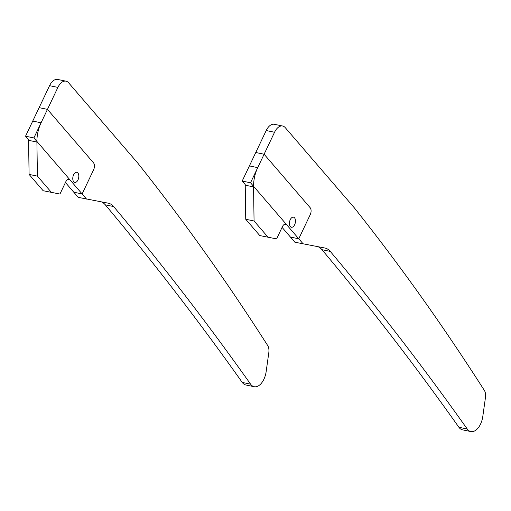 <?xml version="1.0" encoding="UTF-8"?>
<svg xmlns="http://www.w3.org/2000/svg" width="511" height="511" viewBox="0 0 511 511"><rect width="100%" height="100%" fill="white"/><g stroke="black" fill="none" stroke-linecap="round" stroke-linejoin="round"><path stroke-width="0.77" d="M317.983 246.717A25.754 14.512 -78.3 0 1 321.943 249.681A5150.51 2902.787 -78.3 0 1 458.904 427.279A15.451 8.706 101.7 0 0 462.506 429.834L470.842 431.559A15.451 8.706 101.7 0 0 480.551 424.066A15.451 8.706 101.7 0 0 482.799 416.452L485.45 397.571A9.013 5.078 101.7 0 0 484.371 390.43A3862.879 2177.09 101.7 0 0 354.321 207.83L285.247 127.635A12.877 7.256 101.7 0 0 282.64 126.013A12.877 7.256 101.7 0 0 274.548 132.26L266.212 130.535A12.877 7.256 -78.3 0 1 274.305 124.288L282.64 126.013M264.104 154.226L255.768 152.502L249.394 165.915L257.723 167.64L264.104 154.226L310.151 207.69A5.148 2.9 101.7 0 1 310.254 214.626L298.769 238.79L290.433 237.066L282.078 227.363L294.86 242.201L324.811 248.007A25.754 14.512 -78.3 0 1 324.951 248.039A25.754 14.512 -78.3 0 1 330.278 251.406A5150.51 2902.787 -78.3 0 1 467.233 429.004A15.451 8.706 101.7 0 0 470.842 431.559M298.769 238.79L286.709 224.789A5.148 2.9 101.7 0 0 285.662 224.137A5.148 2.9 101.7 0 0 282.43 226.635L276.598 238.899L259.792 235.577L245.734 219.257L245.223 185.18A25.754 14.512 -78.3 0 1 245.216 184.56L242.195 181.06L266.212 130.535M303.195 243.926L250.531 182.785L274.548 132.26M242.195 181.06L250.531 182.785M294.636 224.757A5.148 2.9 -78.3 0 1 291.398 227.254A5.148 2.9 -78.3 0 1 290.248 219.666A5.148 2.9 -78.3 0 1 293.486 217.169A5.148 2.9 -78.3 0 1 294.636 224.757M268.122 237.302L254.063 220.982L253.552 186.905L245.223 185.18M245.734 219.257L254.063 220.982M257.723 167.64A25.754 14.512 101.7 0 0 253.552 186.905M101.338 201.871A25.754 14.512 -78.3 0 1 105.298 204.834A5150.51 2902.787 -78.3 0 1 242.259 382.432A15.451 8.706 101.7 0 0 245.861 384.987L254.197 386.712A15.451 8.706 101.7 0 0 263.906 379.219A15.451 8.706 101.7 0 0 266.154 371.606L268.805 352.724A9.013 5.078 101.7 0 0 267.726 345.583A3862.879 2177.09 101.7 0 0 137.676 162.983L68.602 82.788A12.877 7.256 101.7 0 0 65.989 81.166A12.877 7.256 101.7 0 0 57.903 87.407L49.567 85.682A12.877 7.256 -78.3 0 1 57.66 79.441L65.989 81.166M47.459 109.373L39.123 107.649L32.749 121.069L41.078 122.793L47.459 109.373L93.507 162.837A5.148 2.9 101.7 0 1 93.609 169.773L82.124 193.944L73.788 192.213L65.434 182.516L78.215 197.355L108.166 203.161A25.754 14.512 -78.3 0 1 108.306 203.186A25.754 14.512 -78.3 0 1 113.634 206.559A5150.51 2902.787 -78.3 0 1 250.588 384.157A15.451 8.706 101.7 0 0 254.197 386.712M82.124 193.944L70.064 179.936A5.148 2.9 101.7 0 0 69.017 179.291A5.148 2.9 101.7 0 0 65.785 181.788L59.953 194.052L43.148 190.724L29.089 174.404L28.571 140.327A25.754 14.512 -78.3 0 1 28.571 139.714L25.55 136.207L49.567 85.682M86.544 199.079L33.886 137.932L57.903 87.407M25.55 136.207L33.886 137.932M77.991 179.904A5.148 2.9 -78.3 0 1 74.753 182.401A5.148 2.9 -78.3 0 1 73.603 174.813A5.148 2.9 -78.3 0 1 76.842 172.316A5.148 2.9 -78.3 0 1 77.991 179.904M51.477 192.449L37.418 176.129L36.907 142.052L28.571 140.327M29.089 174.404L37.418 176.129M41.078 122.793A25.754 14.512 101.7 0 0 36.907 142.052M458.904 427.279L467.233 429.004M321.943 249.681L330.278 251.406M284.448 224.323L286.709 224.789M242.259 382.432L250.588 384.157M105.298 204.834L113.634 206.559M67.803 179.47L70.064 179.936"/></g></svg>
